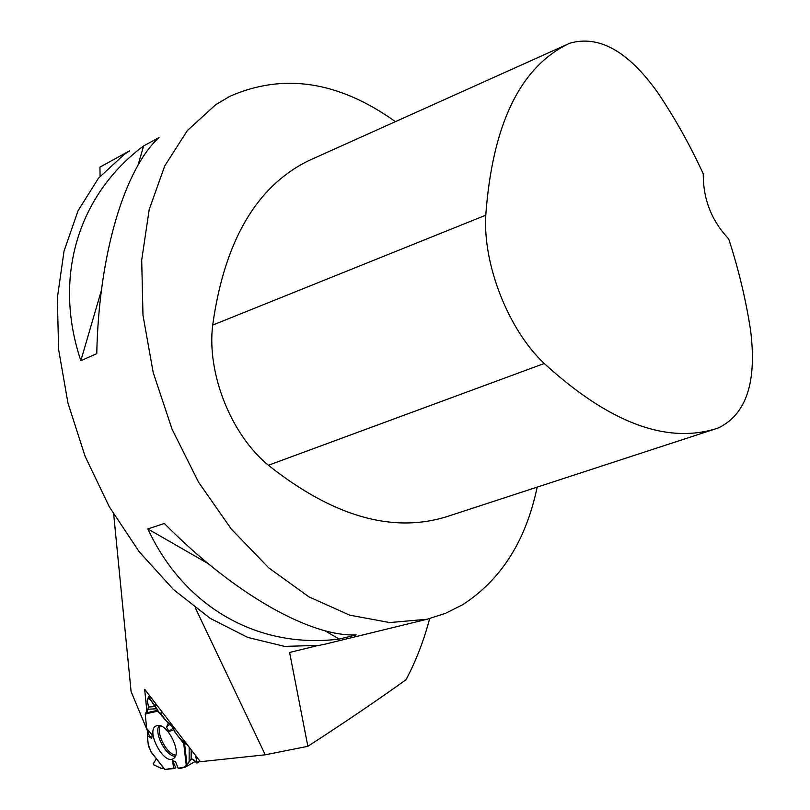 <?xml version="1.0" encoding="UTF-8"?>
<svg xmlns="http://www.w3.org/2000/svg" width="810" height="810" viewBox="0 0 810 810"><rect width="100%" height="100%" fill="white"/><g stroke="black" fill="none" stroke-linecap="round" stroke-linejoin="round"><path stroke-width="1.21" d="M147.349 735.48L148.382 745.899L151.298 752.156C147.693 744.734 146.6 737.363 148.017 730.033L148.23 733.698L147.349 735.48L151.743 738.528L148.23 733.698M150.457 696.813L149.293 697.43L154.001 705.419L156.887 708.74L148.22 709.246L145.213 713.964L146.64 728.362L152.108 734.994L151.743 738.528M148.22 709.246L148.696 707.008L155.307 706.603M149.293 697.43L148.432 696.883L147.197 701.49L148.696 707.008M173.694 768.589L175.861 767.829L164.754 769.47L173.694 768.589L172.57 760.732L175.517 761.582L178.099 768.133L184.771 767.414L195.099 761.491M156.35 758.778L153.353 763.648L153.87 764.903L161.18 768.366L163.65 768.062M146.64 728.362L145.304 714.855C148.524 710.157 149.151 705.793 147.187 701.754C147.248 695.294 150.984 700.073 155.763 706.928C158.335 712.324 163.984 719.037 172.712 727.066C175.659 734.265 180.417 740.016 186.978 744.319L183.748 743.6L173.431 730.124L173.461 727.967L170.221 724.069L168.328 723.462L160.36 713.245L162.294 712.203M156.887 708.74L157.282 711.301L160.36 713.245M200.11 761.41L196.81 763.04L191.484 758.464L184.933 767.232M178.099 768.133C181.997 769.125 185.834 766.817 189.591 761.208C191.484 758.373 193.671 758.778 196.141 762.433C197.073 761.906 196.779 759.456 195.261 755.092L197.174 762.331L199.716 760.884M157.505 725.517L156.3 725.861C145.122 729.972 163.863 765.733 173.461 758.535C182.503 753.776 167.67 723.107 157.505 725.517M175.861 767.829L172.57 760.732M168.328 723.462L166.404 726.985L168.976 731.369L173.431 730.124M173.461 727.967L168.976 731.369M170.221 724.069L166.404 726.985M197.093 763.121L197.174 762.331M324.85 644.203L319.029 645.388L284.543 646.38L247.789 637.44L210.215 618.364L173.451 589.518L139.239 551.802L109.279 506.736L85.111 456.344L67.949 403.026L58.593 349.383L57.348 297.958L64.041 251.08L78.074 210.671L98.496 178.17L124.143 154.497L129.711 150.792L99.934 167.113L100.086 176.286M537.182 487.124C525.953 540.685 501.106 579.879 462.652 604.706L445.47 613.342L426.992 619.265L389.711 622.556L349.819 615.185L308.914 596.869L268.778 567.891L231.356 529.133L198.541 482.173L172.034 429.128L153.211 372.57L142.985 315.313L141.699 260.132L149.182 209.598L164.764 165.858L187.383 130.531L215.733 104.662L229.898 96.299C283.541 72.728 338.712 81.172 395.422 121.642M429.644 618.607C423.944 640.305 416.087 660.666 406.063 679.691C377.997 699.87 345.262 722.085 307.861 746.314L289.605 652.455L317.51 645.641M143.633 145.932L159.023 137.568C125.115 168.298 98.8 253.338 96.765 353.676L80.838 360.683C52.205 275.238 79.704 193.387 143.633 145.932L137.963 165.311M147.835 528.93L164.349 523.462C234.647 594.753 311.273 637.095 356.268 634.888L339.299 639.049C260.921 649.023 185.419 609.717 147.835 528.93L208.251 563.679M448.781 516.01L446.502 516.75C392.192 533.506 332.819 516.345 268.404 465.264C231.103 434.767 206.692 373.45 212.686 325.093C224.451 241.127 256.436 186.32 308.63 160.684L310.898 159.661M718.257 427.974L715.999 428.713C665.972 444.123 608.715 422.375 544.239 363.488C508.508 329.903 482.851 264.921 485.767 215.197C492.429 124.973 519.767 67.949 567.769 44.135L569.886 43.193C599.127 34.87 628.428 51.364 657.791 92.674C674.902 118.088 690.059 145.152 703.262 173.856C703.08 199.098 711.555 220.776 728.686 238.869C738.517 269.052 745.797 299.376 750.516 329.842C757.137 381.763 746.395 414.477 718.257 427.974M324.699 630.656L339.299 639.049M101.432 290.243L80.838 360.683M195.402 608.026L265.255 754.798L307.861 746.314M148.159 732.503L131.098 691.568L113.694 514.309M146.853 711.139L144.666 689.28L200.353 761.714L265.255 754.798M156.421 758.676L153.353 763.638L153.92 764.923L161.575 768.467L163.782 768.042M195.139 761.521L184.882 767.313M175.73 755.102C167.103 754.748 155.844 733.344 160.309 725.821M162.689 712.719L160.846 713.701M156.178 704.254L154.001 705.419M156.867 705.145L154.771 706.269M148.625 696.782L149.911 696.104M175.304 756.277C166.212 756.834 153.667 732.949 159.124 725.537M164.926 769.5L150.407 751.022M145.213 713.964L157.282 711.301M186.178 764.741L183.748 743.6M145.476 713.033L156.715 710.542M184.629 744.106L186.897 763.81M189.125 761.683L189.175 747.174M191.18 749.776L191.14 759.041M544.239 363.488L268.404 465.264M485.767 215.197L212.686 325.093M567.769 44.135L308.63 160.684M122.958 154.578L123.181 155.155M195.159 761.542L184.771 767.414M164.754 769.47L150.812 751.721M149.88 696.063L148.503 696.792M324.101 644.396L426.992 619.265M715.999 428.713L446.502 516.75"/></g></svg>
